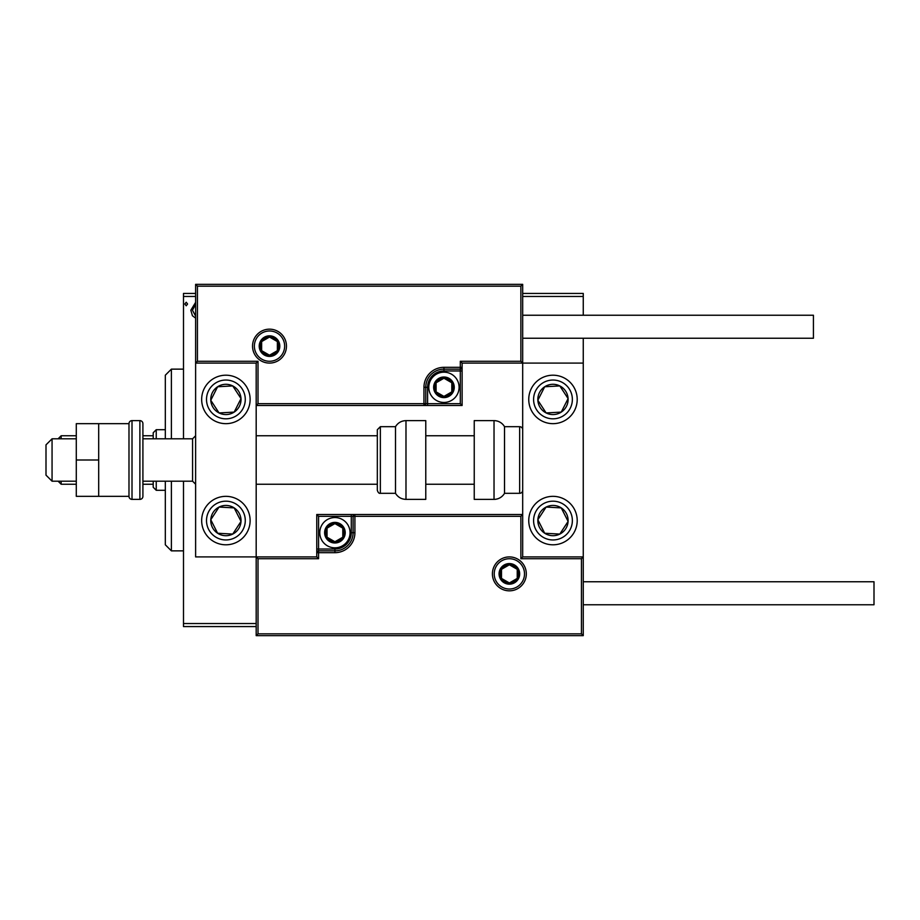 <?xml version="1.0" encoding="UTF-8"?>
<svg xmlns="http://www.w3.org/2000/svg" width="920" height="920" viewBox="0 0 920 920"><rect width="100%" height="100%" fill="white"/><g stroke="black" fill="none" stroke-linecap="round" stroke-linejoin="round"><path stroke-width="1.38" d="M195.615 318.136L192.418 315.733L190.831 310.224L195.615 302.381M195.615 296.459L183.494 296.459L183.494 438.805M183.494 481.194L183.494 623.542L256.185 623.542M522.686 293.434L583.257 293.434L583.257 315.238M583.257 338.249L583.257 363.089L462.116 363.089L462.116 367.322L460.299 367.322L460.299 361.272L520.87 361.272L520.87 286.166L522.686 284.349L522.686 363.089L520.87 361.272M583.257 296.459L522.686 296.459M187.577 304.014L186.208 305.773L184.851 304.014L186.208 302.243L187.577 304.014M256.185 626.566L183.494 626.566L183.494 623.542M183.494 296.459L183.494 293.434L195.615 293.434M195.615 304.37L192.464 310.212L195.615 316.147M225.894 375.199A24.23 24.23 0 0 1 250.125 399.429A24.23 24.23 0 0 1 225.894 423.66A24.23 24.23 0 0 1 201.664 399.429A24.23 24.23 0 0 1 225.894 375.199M225.894 544.801A24.23 24.23 0 0 0 250.125 520.57A24.23 24.23 0 0 0 225.894 496.34A24.23 24.23 0 0 0 201.664 520.57A24.23 24.23 0 0 0 246.18 533.818A24.23 24.23 0 0 0 239.142 500.284M520.87 286.166L197.432 286.166L197.432 361.272L195.615 363.089L256.185 363.089L256.185 556.91L316.756 556.91L316.756 552.678L318.573 552.678L318.573 558.727L258.002 558.727L258.002 633.834L256.185 635.651L256.185 556.91L258.002 558.727M197.432 286.166L195.615 284.349L195.615 556.91L256.185 556.91M552.977 544.801A24.23 24.23 0 0 1 528.747 520.57A24.23 24.23 0 0 1 552.977 496.34A24.23 24.23 0 0 1 577.208 520.57A24.23 24.23 0 0 1 552.977 544.801M552.977 375.199A24.23 24.23 0 0 0 528.747 399.429A24.23 24.23 0 0 0 552.977 423.66A24.23 24.23 0 0 0 577.208 399.429A24.23 24.23 0 0 0 552.977 375.199M258.002 633.834L581.44 633.834L581.44 558.727L583.257 556.91L522.686 556.91L522.686 363.089M581.44 633.834L583.257 635.651L583.257 363.089M52.06 481.194L46 475.145L46 444.854L52.06 438.805L52.06 481.194L76.291 481.194M192.579 438.805L142.91 438.805L142.91 423.66L142.91 496.34L142.91 481.194L192.579 481.194L192.579 438.805L195.615 435.769M494.224 573.873A15.145 15.145 0 0 0 509.369 589.019A15.145 15.145 0 0 0 524.503 573.873A15.145 15.145 0 0 0 509.369 558.727A15.145 15.145 0 0 0 494.224 573.873M583.257 635.651L256.185 635.651M334.926 549.044L334.926 550.861L318.573 550.861A1.817 1.817 0 0 0 316.756 552.678L316.756 514.51L351.279 514.51L351.279 516.327L318.573 516.327L318.573 549.044L334.926 549.044A16.353 16.353 0 0 0 351.279 532.68L351.279 516.327L353.096 516.327A1.817 1.817 0 0 1 354.913 514.51L351.279 514.51M334.926 552.678L334.926 550.861A18.17 18.17 0 0 0 353.096 532.68L353.096 516.327L354.913 516.327L354.913 514.51L522.686 514.51L520.87 516.327L354.913 516.327L354.913 532.68A19.987 19.987 0 0 1 334.926 552.678L318.573 552.678L318.573 549.044L316.756 549.044M316.756 556.91L318.573 558.727M581.44 558.727L520.87 558.727L522.686 556.91M316.756 514.51L318.573 516.327M284.648 346.127A15.145 15.145 0 0 0 269.502 330.981A15.145 15.145 0 0 0 254.368 346.127A15.145 15.145 0 0 0 269.502 361.272A15.145 15.145 0 0 0 284.648 346.127M195.615 284.349L522.686 284.349M443.946 370.955L443.946 369.138L460.299 369.138A1.817 1.817 0 0 0 462.116 367.322L462.116 405.49L427.593 405.49L427.593 403.673L460.299 403.673L460.299 370.955L443.946 370.955A16.353 16.353 0 0 0 427.593 387.32L427.593 403.673L425.776 403.673A1.817 1.817 0 0 1 423.959 405.49L427.593 405.49M443.946 367.322L443.946 369.138A18.17 18.17 0 0 0 425.776 387.32L425.776 403.673L423.959 403.673L423.959 405.49L256.185 405.49L258.002 403.673L423.959 403.673L423.959 387.32A19.987 19.987 0 0 1 443.946 367.322L460.299 367.322L460.299 370.955L462.116 370.955M462.116 363.089L460.299 361.272M197.432 361.272L258.002 361.272L256.185 363.089M462.116 405.49L460.299 403.673M453.031 387.32A9.085 9.085 0 0 0 436.08 382.777A9.085 9.085 0 0 0 443.946 396.405A9.085 9.085 0 0 0 453.031 387.32M451.812 387.32L451.812 382.777L443.946 378.235L436.08 382.777L436.08 391.862L443.946 396.405L451.812 391.862L451.812 387.32M428.8 387.32A15.145 15.145 0 0 1 443.946 372.174A15.145 15.145 0 0 1 459.091 387.32A15.145 15.145 0 0 1 443.946 402.454A15.145 15.145 0 0 1 428.8 387.32M436.08 382.777L436.08 391.862L443.946 396.405L451.812 391.862L451.812 382.777L443.946 378.235M344.011 532.68A9.085 9.085 0 0 0 327.048 528.137A9.085 9.085 0 0 0 334.926 541.765A9.085 9.085 0 0 0 344.011 532.68M342.792 532.68L342.792 528.137L334.926 523.595L327.048 528.137L327.048 537.222L334.926 541.765L342.792 537.222L342.792 532.68M319.78 532.68A15.145 15.145 0 0 1 334.926 517.546A15.145 15.145 0 0 1 350.06 532.68A15.145 15.145 0 0 1 334.926 547.825A15.145 15.145 0 0 1 319.78 532.68M327.048 528.137L327.048 537.222L334.926 541.765L342.792 537.222L342.792 528.137L334.926 523.595M518.454 573.873A9.085 9.085 0 0 0 501.492 569.33A9.085 9.085 0 0 0 509.369 582.958A9.085 9.085 0 0 0 518.454 573.873M517.235 573.873L517.235 569.33L509.369 564.788L501.492 569.33L501.492 578.415L509.369 582.958L517.235 578.415L517.235 573.873M501.492 569.33L501.492 578.415L509.369 582.958L517.235 578.415L517.235 569.33M278.587 346.127A9.085 9.085 0 0 0 261.636 341.584A9.085 9.085 0 0 0 269.502 355.212A9.085 9.085 0 0 0 278.587 346.127M277.368 346.127L277.368 341.584L269.502 337.042L261.636 341.584L261.636 350.669L269.502 355.212L277.368 350.669L277.368 346.127M261.636 341.584L261.636 350.669L269.502 355.212L277.368 350.669L277.368 341.584M213.221 512.29A15.145 15.145 0 0 0 232.737 534.083A15.145 15.145 0 0 0 234.174 507.897A15.145 15.145 0 0 0 213.221 512.29M214.912 513.394L210.772 519.731L217.614 533.243L232.737 534.083L241.017 521.41L234.174 507.897L219.052 507.058L214.912 513.394M212.646 540.856A24.23 24.23 0 0 1 225.894 496.34M210.772 519.731L217.614 533.243L232.737 534.083L241.017 521.41L234.174 507.897L219.052 507.058L210.772 519.731M540.304 512.29A15.145 15.145 0 0 0 559.808 534.083A15.145 15.145 0 0 0 561.257 507.897A15.145 15.145 0 0 0 540.304 512.29M541.995 513.394L537.855 519.731L544.697 533.243L559.808 534.083L568.1 521.41L561.257 507.897L546.135 507.058L541.995 513.394M537.855 519.731L544.697 533.243L559.808 534.083L568.1 521.41L561.257 507.897L546.135 507.058L537.855 519.731M565.65 391.149A15.145 15.145 0 0 0 537.855 400.269A15.145 15.145 0 0 0 561.257 412.103A15.145 15.145 0 0 0 565.65 391.149M563.96 392.253L559.808 385.917L544.697 386.756L537.855 400.269L546.135 412.942L561.257 412.103L568.1 398.59L563.96 392.253M552.977 423.66A24.23 24.23 0 0 1 539.729 379.143A24.23 24.23 0 0 1 573.264 386.181A24.23 24.23 0 0 1 566.226 419.716M559.808 385.917L544.697 386.756L537.855 400.269L546.135 412.942L561.257 412.103L568.1 398.59L559.808 385.917M238.567 391.149A15.145 15.145 0 0 0 210.772 400.269A15.145 15.145 0 0 0 234.174 412.103A15.145 15.145 0 0 0 238.567 391.149M236.877 392.253L232.737 385.917L217.614 386.756L210.772 400.269L219.052 412.942L234.174 412.103L241.017 398.59L236.877 392.253M232.737 385.917L217.614 386.756L210.772 400.269L219.052 412.942L234.174 412.103L241.017 398.59L232.737 385.917M494.028 499.376A12.109 12.109 0 0 0 504.516 493.315L504.516 426.684A12.109 12.109 0 0 0 494.028 420.624L474.237 420.624L474.237 499.376L494.028 499.376L494.028 420.624M504.516 493.315L519.662 493.315A3.024 3.024 0 0 0 522.686 490.291M519.662 493.315L519.662 426.684A3.024 3.024 0 0 1 522.686 429.709M519.662 426.684L504.516 426.684M405.984 499.376L425.776 499.376L425.776 420.624L405.984 420.624L405.984 499.376C401.407 499.215 397.911 497.202 395.497 493.315L395.497 426.684L380.351 426.684L380.351 493.315C379.097 493.626 378.085 492.614 377.327 490.291L377.327 429.709L380.351 426.684M256.185 484.23L377.327 484.23L377.327 490.291M377.327 449.765L377.327 435.769L256.185 435.769M874 581.75L874 604.762L583.257 604.762L583.257 581.75L874 581.75M522.686 315.238L813.429 315.238L813.429 338.249L522.686 338.249M98.693 460L76.291 460L76.291 496.34L98.693 496.34L98.693 423.66L128.984 423.66L128.984 496.34L98.693 496.34M76.291 460L76.291 423.66L98.693 423.66M142.91 423.66A3.024 3.024 0 0 0 139.886 420.624L132.008 420.624A3.024 3.024 0 0 0 128.984 423.66M132.008 420.624L132.008 499.376A3.024 3.024 0 0 1 128.984 496.34M142.91 496.34A3.024 3.024 0 0 1 139.886 499.376L139.886 420.624M132.008 499.376L139.886 499.376M171.384 481.194L171.384 550.861L165.324 544.801L165.324 481.194M165.324 438.805L165.324 375.199L171.384 369.138L171.384 438.805M156.239 481.194L156.239 490.291L153.214 487.255L153.214 481.194M153.214 438.805L153.214 432.745L156.239 429.709L156.239 438.805M156.239 490.291L165.324 490.291M156.239 429.709L165.324 429.709M153.214 484.23L142.91 484.23M153.214 435.769L142.91 435.769M58.109 481.194L61.145 484.23L61.145 481.194M58.109 438.805L61.145 435.769L61.145 438.805M76.291 435.769L61.145 435.769M76.291 484.23L61.145 484.23M526.32 573.873A16.962 16.962 0 0 1 509.369 590.835A16.962 16.962 0 0 1 492.407 573.873A16.962 16.962 0 0 1 509.369 556.91A16.962 16.962 0 0 1 526.32 573.873M520.87 558.727L520.87 516.327M351.279 532.68L354.913 532.68M252.54 346.127A16.962 16.962 0 0 1 269.502 329.164A16.962 16.962 0 0 1 286.465 346.127A16.962 16.962 0 0 1 269.502 363.089A16.962 16.962 0 0 1 252.54 346.127M258.002 361.272L258.002 403.673M427.593 387.32L423.959 387.32M454.25 387.32A10.292 10.292 0 0 0 443.946 377.016A10.292 10.292 0 0 0 433.653 387.32A10.292 10.292 0 0 0 443.946 397.612A10.292 10.292 0 0 0 454.25 387.32M345.218 532.68A10.292 10.292 0 0 0 334.926 522.387A10.292 10.292 0 0 0 324.622 532.68A10.292 10.292 0 0 0 334.926 542.984A10.292 10.292 0 0 0 345.218 532.68M519.662 573.873A10.292 10.292 0 0 0 509.369 563.58A10.292 10.292 0 0 0 499.065 573.873A10.292 10.292 0 0 0 509.369 584.165A10.292 10.292 0 0 0 519.662 573.873M279.806 346.127A10.292 10.292 0 0 0 269.502 335.834A10.292 10.292 0 0 0 259.21 346.127A10.292 10.292 0 0 0 269.502 356.419A10.292 10.292 0 0 0 279.806 346.127M209.668 509.967A19.378 19.378 0 0 0 215.291 536.797A19.378 19.378 0 0 0 242.121 531.173A19.378 19.378 0 0 0 236.498 504.344A19.378 19.378 0 0 0 209.668 509.967M536.751 509.967A19.378 19.378 0 0 0 542.374 536.797A19.378 19.378 0 0 0 569.204 531.173A19.378 19.378 0 0 0 563.58 504.344A19.378 19.378 0 0 0 536.751 509.967M569.204 388.827A19.378 19.378 0 0 0 542.374 383.203A19.378 19.378 0 0 0 536.751 410.032A19.378 19.378 0 0 0 563.58 415.656A19.378 19.378 0 0 0 569.204 388.827M242.121 388.827A19.378 19.378 0 0 0 215.291 383.203A19.378 19.378 0 0 0 209.668 410.032A19.378 19.378 0 0 0 236.498 415.656A19.378 19.378 0 0 0 242.121 388.827M192.579 481.194L195.615 484.23M474.237 484.23L425.776 484.23M474.237 435.769L425.776 435.769M52.06 438.805L76.291 438.805M380.351 493.315L395.497 493.315M405.984 420.624C401.407 420.785 397.911 422.797 395.497 426.684M171.384 369.138L183.494 369.138M171.384 550.861L183.494 550.861"/></g></svg>
